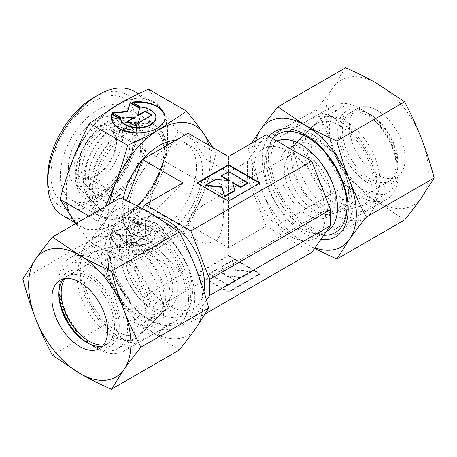 <?xml version="1.0" encoding="UTF-8"?>
<svg xmlns="http://www.w3.org/2000/svg" width="457" height="457" viewBox="0 0 457 457"><rect width="100%" height="100%" fill="white"/><g stroke="black" fill="none" stroke-linecap="round" stroke-linejoin="round"><path stroke-width="0.34" stroke-dasharray="2.29 1.71" d="M105.796 189.432A38.919 22.467 120 0 0 133.313 141.767A38.919 22.467 120 0 0 105.796 125.881A38.919 22.467 120 0 0 78.278 173.546A38.919 22.467 120 0 0 105.796 189.432M134.924 140.625A41.461 23.935 -60 0 1 105.607 191.397A41.461 23.935 -60 0 1 81.997 191.243A41.461 23.935 -60 0 1 76.29 174.471A41.461 23.935 -60 0 1 105.607 123.698A41.461 23.935 -60 0 1 122.984 120.254A41.461 23.935 -60 0 1 134.924 140.625M192.477 291.429A51.601 29.791 60 0 1 190.078 305.076A51.601 29.791 60 0 1 181.795 315.05A51.601 29.791 60 0 1 142.03 301.226A51.601 29.791 60 0 1 119.505 249.299A51.601 29.791 60 0 1 130.194 225.678A51.601 29.791 60 0 1 142.972 223.49A51.601 29.791 60 0 1 192.477 291.429M203.982 291.589A51.601 29.791 60 0 1 193.877 308.069A51.601 29.791 60 0 1 154.112 294.245A51.601 29.791 60 0 1 131.593 242.319A51.601 29.791 60 0 1 142.276 218.697A51.601 29.791 60 0 1 157.065 216.864M188.564 299.861A59.159 34.155 60 0 1 185.81 315.501A59.159 34.155 60 0 1 176.316 326.938A59.159 34.155 60 0 1 130.725 311.091A59.159 34.155 60 0 1 104.904 251.556A59.159 34.155 60 0 1 117.158 224.473A59.159 34.155 60 0 1 131.81 221.965A59.159 34.155 60 0 1 188.564 299.861M79.769 266.065A59.159 34.155 60 0 1 92.017 238.988A59.159 34.155 60 0 1 137.608 254.835A59.159 34.155 60 0 1 163.429 314.37A59.159 34.155 60 0 1 151.176 341.453A59.159 34.155 60 0 1 121.596 338.523A59.159 34.155 60 0 1 79.769 266.065L79.769 271.435A52.584 30.362 60 0 1 116.952 249.968A52.584 30.362 60 0 1 154.135 314.37A52.584 30.362 60 0 1 116.952 335.838A52.584 30.362 60 0 1 79.769 271.435M377.231 190.935A59.159 34.155 60 0 1 364.983 218.012A59.159 34.155 60 0 1 319.392 202.165A59.159 34.155 60 0 1 293.571 142.63A59.159 34.155 60 0 1 305.824 115.547A59.159 34.155 60 0 1 335.404 118.477A59.159 34.155 60 0 1 377.231 190.935L377.231 185.565A52.584 30.362 60 0 1 340.048 207.032A52.584 30.362 60 0 1 302.865 142.63A52.584 30.362 60 0 1 340.048 121.162A52.584 30.362 60 0 1 377.231 185.565M352.096 205.444A59.159 34.155 60 0 1 339.842 232.527A59.159 34.155 60 0 1 325.19 235.035A59.159 34.155 60 0 1 268.436 157.139A59.159 34.155 60 0 1 271.19 141.499A59.159 34.155 60 0 1 280.684 130.062A59.159 34.155 60 0 1 326.275 145.909A59.159 34.155 60 0 1 352.096 205.444M326.806 231.322A51.601 29.791 60 0 1 314.028 233.51A51.601 29.791 60 0 1 264.523 165.571A51.601 29.791 60 0 1 266.922 151.924A51.601 29.791 60 0 1 275.205 141.95A51.601 29.791 60 0 1 276.942 141.076M252.435 172.552A51.601 29.791 -120 0 0 274.96 224.478A51.601 29.791 -120 0 0 314.724 238.303A51.601 29.791 -120 0 0 325.407 214.681A51.601 29.791 -120 0 0 302.888 162.755A51.601 29.791 -120 0 0 263.123 148.931A51.601 29.791 -120 0 0 252.435 172.552M123.116 199.229A52.584 30.362 120 0 0 122.065 209.986A52.584 30.362 120 0 0 132.953 234.058A52.584 30.362 120 0 0 173.477 219.971A52.584 30.362 120 0 0 196.43 167.051A52.584 30.362 120 0 0 185.536 142.978A52.584 30.362 120 0 0 175.454 140.516M128.103 213.47A52.584 30.362 120 0 0 138.997 237.543A52.584 30.362 120 0 0 179.515 223.456A52.584 30.362 120 0 0 202.474 170.535A52.584 30.362 120 0 0 191.58 146.463A52.584 30.362 120 0 0 151.061 160.556A52.584 30.362 120 0 0 128.103 213.47M83.391 180.789A44.169 25.501 120 0 0 89.475 198.658A44.169 25.501 120 0 0 124.373 191.397A44.169 25.501 120 0 0 145.857 144.726A44.169 25.501 120 0 0 133.141 123.019A44.169 25.501 120 0 0 100.534 138.705A44.169 25.501 120 0 0 83.391 180.789M95.107 191.197A48.642 28.083 120 0 0 101.802 210.877A48.642 28.083 120 0 0 140.23 202.879A48.642 28.083 120 0 0 163.892 151.484A48.642 28.083 120 0 0 149.89 127.589A48.642 28.083 120 0 0 113.982 144.858A48.642 28.083 120 0 0 95.107 191.197M81.666 171.586A34.126 19.702 120 0 0 86.362 185.393A34.126 19.702 120 0 0 113.325 179.784A34.126 19.702 120 0 0 129.925 143.727A34.126 19.702 120 0 0 120.1 126.96A34.126 19.702 120 0 0 94.907 139.077A34.126 19.702 120 0 0 81.666 171.586M88.618 177.773A36.777 21.233 120 0 0 93.685 192.648A36.777 21.233 120 0 0 122.739 186.605A36.777 21.233 120 0 0 140.63 147.742A36.777 21.233 120 0 0 130.045 129.668A36.777 21.233 120 0 0 102.894 142.733A36.777 21.233 120 0 0 88.618 177.773M68.39 167.445A38.439 22.193 120 0 0 73.68 183A38.439 22.193 120 0 0 104.047 176.676A38.439 22.193 120 0 0 122.75 136.06A38.439 22.193 120 0 0 111.685 117.175A38.439 22.193 120 0 0 83.305 130.822A38.439 22.193 120 0 0 68.39 167.445M342.79 194.716A39.439 22.77 60 0 1 334.621 212.773A39.439 22.77 60 0 1 331.434 214.093A39.439 22.77 60 0 1 302.317 200.086A39.439 22.77 60 0 1 287.013 162.515A39.439 22.77 60 0 1 292.446 146.56A39.439 22.77 60 0 1 295.182 144.463A39.439 22.77 60 0 1 325.573 155.026A39.439 22.77 60 0 1 342.79 194.716M306.818 144.909A46.997 27.134 -120 0 0 325.053 189.684A46.997 27.134 -120 0 0 359.75 206.375A46.997 27.134 -120 0 0 373.283 183.286A46.997 27.134 -120 0 0 350.416 133.627A46.997 27.134 -120 0 0 313.285 125.898A46.997 27.134 -120 0 0 306.818 144.909M335.404 198.984A39.439 22.77 60 0 1 327.235 217.035A39.439 22.77 60 0 1 296.844 206.473A39.439 22.77 60 0 1 279.627 166.782A39.439 22.77 60 0 1 287.796 148.725A39.439 22.77 60 0 1 318.186 159.293A39.439 22.77 60 0 1 335.404 198.984M172.723 287.533A32.864 18.977 60 0 1 165.92 302.58A32.864 18.977 60 0 1 140.59 293.777A32.864 18.977 60 0 1 126.246 260.701A32.864 18.977 60 0 1 133.056 245.655A32.864 18.977 60 0 1 158.379 254.463A32.864 18.977 60 0 1 172.723 287.533M214.556 241.919L205.496 243.375L196.19 240.205L189.329 234.053L186.667 225.815L191.757 213.996L203.371 205.056L220.765 195.019L222.485 194.665L223.85 204.348C223.21 216.504 224.073 235.681 214.556 241.919M330.754 196.299A32.864 18.977 60 0 1 323.944 211.345A32.864 18.977 60 0 1 298.621 202.537A32.864 18.977 60 0 1 284.277 169.467A32.864 18.977 60 0 1 291.08 154.42A32.864 18.977 60 0 1 316.41 163.223A32.864 18.977 60 0 1 330.754 196.299M169.987 294.485A39.439 22.77 60 0 1 164.554 310.44A39.439 22.77 60 0 1 161.818 312.537A39.439 22.77 60 0 1 131.427 301.974A39.439 22.77 60 0 1 114.21 262.284A39.439 22.77 60 0 1 122.379 244.227A39.439 22.77 60 0 1 125.566 242.907A39.439 22.77 60 0 1 154.683 256.914A39.439 22.77 60 0 1 169.987 294.485M177.373 290.218A39.439 22.77 60 0 1 169.204 308.275A39.439 22.77 60 0 1 138.814 297.707A39.439 22.77 60 0 1 121.596 258.016A39.439 22.77 60 0 1 129.765 239.965A39.439 22.77 60 0 1 160.156 250.527A39.439 22.77 60 0 1 177.373 290.218M150.182 312.091A46.997 27.134 60 0 1 143.715 331.102A46.997 27.134 60 0 1 106.584 323.373A46.997 27.134 60 0 1 83.717 273.714A46.997 27.134 60 0 1 97.25 250.625A46.997 27.134 60 0 1 131.947 267.316A46.997 27.134 60 0 1 150.182 312.091M79.301 163.829A26.295 15.178 120 0 0 84.745 175.865A26.295 15.178 120 0 0 97.895 174.563A26.295 15.178 120 0 0 116.484 142.361A26.295 15.178 120 0 0 111.04 130.325A26.295 15.178 120 0 0 90.777 137.368A26.295 15.178 120 0 0 79.301 163.829M116.484 139.676A29.579 17.08 120 0 0 95.57 127.6A29.579 17.08 120 0 0 74.657 163.829A29.579 17.08 120 0 0 95.57 175.905A29.579 17.08 120 0 0 116.484 139.676L116.484 142.361M62.535 215.413A71.646 41.364 120 0 0 117.746 196.219A71.646 41.364 120 0 0 149.022 124.115A71.646 41.364 120 0 0 134.181 91.314M66.288 193.345A71.646 41.364 120 0 0 81.129 226.146A71.646 41.364 120 0 0 136.34 206.952A71.646 41.364 120 0 0 167.61 134.849A71.646 41.364 120 0 0 152.775 102.048A71.646 41.364 120 0 0 97.564 121.242A71.646 41.364 120 0 0 66.288 193.345M47.694 177.247A65.077 37.571 120 0 0 93.714 203.811A65.077 37.571 120 0 0 139.728 124.115A65.077 37.571 120 0 0 93.708 97.547M136.415 131.393A53.823 31.076 120 0 0 125.269 106.755A53.823 31.076 120 0 0 83.797 121.174A53.823 31.076 120 0 0 60.301 175.334A53.823 31.076 120 0 0 71.446 199.972A53.823 31.076 120 0 0 98.358 197.31A53.823 31.076 120 0 0 136.415 131.393L136.415 126.023A60.393 34.869 120 0 0 93.714 101.368A60.393 34.869 120 0 0 51.007 175.334A60.393 34.869 120 0 0 93.714 199.989A60.393 34.869 120 0 0 136.415 126.023M165.234 148.028A53.823 31.076 120 0 0 154.083 123.39A53.823 31.076 120 0 0 112.611 137.808A53.823 31.076 120 0 0 89.121 191.974A53.823 31.076 120 0 0 100.266 216.612A53.823 31.076 120 0 0 141.739 202.194A53.823 31.076 120 0 0 165.234 148.028M166.685 149.873A52.584 30.362 120 0 0 155.791 125.801A52.584 30.362 120 0 0 115.273 139.893A52.584 30.362 120 0 0 92.314 192.808A52.584 30.362 120 0 0 103.208 216.881A52.584 30.362 120 0 0 143.727 202.794A52.584 30.362 120 0 0 166.685 149.873M164.36 148.531A52.584 30.362 120 0 0 153.466 124.458A52.584 30.362 120 0 0 112.948 138.551A52.584 30.362 120 0 0 89.995 191.466A52.584 30.362 120 0 0 100.883 215.538A52.584 30.362 120 0 0 141.407 201.451A52.584 30.362 120 0 0 164.36 148.531M105.59 206.341L98.089 221.377C104.642 229.505 110.268 236.915 114.97 243.598L127.612 263.369C139.305 258.245 149.85 252.972 159.247 247.551L186.645 229.288C193.197 216.841 198.824 204.57 203.525 192.471A72.303 41.747 120 0 0 210.374 158.996A72.303 41.747 120 0 0 208.74 145.132M109.406 204.136A72.303 41.747 120 0 0 108.12 218.035A72.303 41.747 120 0 0 114.97 243.598A72.303 41.747 120 0 0 159.247 247.551A72.303 41.747 120 0 0 203.525 192.471C208.215 180.366 212.425 167.279 216.161 153.209L178.104 131.239C171.552 143.681 165.925 155.951 161.23 168.05A72.303 41.747 120 0 0 168.079 134.581A72.303 41.747 120 0 0 161.23 109.017C165.925 115.701 171.552 123.104 178.104 131.239M148.588 89.241L161.23 109.017A72.303 41.747 120 0 0 116.952 105.059A72.303 41.747 120 0 0 72.674 160.144A72.303 41.747 120 0 0 65.825 193.614A72.303 41.747 120 0 0 72.674 219.177A72.303 41.747 120 0 0 116.952 223.136L89.549 241.399L75.799 223.542M111.188 117.54A26.917 15.538 0 0 0 111.182 117.809A26.917 15.538 0 0 0 135.055 133.25A26.917 15.538 0 0 0 164.326 121.299A26.917 15.538 0 0 0 165.017 117.809A26.917 15.538 0 0 0 165.011 117.54M132.81 102.568A26.917 15.538 0 0 0 132.044 102.665L140.699 107.663A17.766 10.254 180 0 1 155.866 117.809M132.044 102.128L132.044 102.665M164.326 238.303A26.917 15.538 180 0 1 135.055 250.247A26.917 15.538 180 0 1 111.182 234.807A26.917 15.538 180 0 1 111.868 231.311L120.522 236.309A17.766 10.254 0 0 0 135.495 244.952A17.766 10.254 0 0 0 155.866 234.807A17.766 10.254 0 0 0 140.699 224.661L132.044 219.663A26.917 15.538 180 0 1 165.017 234.807A26.917 15.538 180 0 1 164.326 238.303M111.868 231.848A26.917 15.538 0 0 0 111.182 235.344A26.917 15.538 0 0 0 135.055 250.784A26.917 15.538 0 0 0 164.326 238.84A26.917 15.538 0 0 0 165.017 235.344A26.917 15.538 0 0 0 132.044 220.2L140.699 225.198A17.766 10.254 180 0 1 155.866 235.344A17.766 10.254 180 0 1 135.495 245.489A17.766 10.254 180 0 1 120.522 236.846L111.868 231.848L111.868 231.311M140.699 225.198L140.699 224.661M145.143 228.546L151.992 232.499L134.101 242.827L127.252 238.874L134.935 234.435L121.87 235.766L112.353 230.271L127.56 228.723L130.245 219.943L139.762 225.438L137.454 232.979L145.143 228.546L145.143 229.083L137.454 233.516L139.762 225.975L130.245 220.48L127.56 229.26L112.353 230.808L121.87 236.303L134.935 234.972L127.252 239.411L134.101 243.364L151.992 233.036L145.143 229.083M151.992 233.036L151.992 232.499M134.101 243.364L134.101 242.827M127.252 239.411L127.252 238.874M134.935 234.972L134.935 234.435M121.87 236.303L121.87 235.766M112.353 230.808L112.353 230.271M127.56 229.26L127.56 228.723M130.245 220.48L130.245 219.943M139.762 225.975L139.762 225.438M137.454 233.516L137.454 232.979M120.522 236.846L120.522 236.309M132.044 220.2L132.044 219.663M137.454 115.981L139.619 108.355M139.762 107.903L139.762 108.435M113.142 113.193L112.353 113.273L121.87 118.769L134.935 117.438M112.353 112.736L112.353 113.273M121.87 118.232L121.87 118.769M127.714 121.602L127.252 121.87L134.101 125.829L151.992 115.501L151.53 115.233M127.252 121.334L127.252 121.87M134.101 125.292L134.101 125.829M151.992 114.964L151.992 115.501M140.699 107.127L140.699 107.663M251.573 271.361L235.229 269.699L232.35 260.262L222.125 266.163L224.598 274.269L216.344 269.504L208.98 273.754L228.203 284.854L235.566 280.604L227.312 275.834L241.347 277.262L251.573 271.361L251.573 271.898L241.347 277.799L227.312 276.371L235.566 281.141L228.203 285.391L208.98 274.291L216.344 270.041L224.598 274.806L222.125 266.699L232.35 260.798L235.229 270.236L251.573 271.898M235.229 270.236L235.229 269.699M232.35 260.798L232.35 260.262M222.125 266.699L222.125 266.163M224.598 274.806L224.598 274.269M216.344 270.041L216.344 269.504M208.98 274.291L208.98 273.754M228.203 285.391L228.203 284.854M235.566 281.141L235.566 280.604M227.312 276.371L227.312 275.834M241.347 277.799L241.347 277.262M228.5 255.417L259.964 273.583L228.5 291.749L197.036 273.583L228.5 255.417L228.5 255.954L197.036 274.12L228.5 292.286L259.964 274.12L228.5 255.954M259.964 274.12L259.964 273.583M228.5 292.286L228.5 291.749M197.036 274.12L197.036 273.583M142.458 208.592L126.486 231.322L126.486 247.42L145.269 295.833L182.88 274.12L142.481 250.796L188.095 224.456L228.5 247.78L266.111 226.066L311.731 252.401M145.269 295.833L190.889 322.174L205.296 313.85M232.602 182.846L234.875 190.837M232.402 182.194L232.402 182.731M205.427 185.639L215.653 179.738L229.688 181.166L228.563 180.515M215.653 179.201L215.653 179.738M229.688 180.629L229.688 181.166M221.434 176.396L228.797 172.146L248.02 183.246M228.797 171.609L228.797 172.146M197.036 182.88L197.036 183.417L228.5 201.583L259.964 183.417L259.496 183.148M228.5 201.046L228.5 201.583M259.964 182.88L259.964 183.417M197.504 183.148L197.036 183.417M186.645 229.288L148.588 207.318C136.894 212.442 126.349 217.715 116.952 223.136A72.303 41.747 120 0 0 161.23 168.05C156.534 180.155 152.324 193.242 148.588 207.318M216.161 153.209L212.733 147.44M127.612 263.369L89.549 241.399M98.089 221.377L88.818 216.024M143.041 159.23A52.584 30.362 120 0 0 142.253 160.139M182.88 182.88L145.315 220.451L145.315 236.549L123.693 224.067L142.481 250.796M126.486 231.322L145.315 220.451L123.693 207.969L123.693 224.067M126.492 200.766L123.693 207.969M228.5 247.78L228.5 156.545M266.111 134.826L247.328 161.55L228.5 172.42L206.884 159.939L188.095 133.215M126.486 247.42L145.315 236.549L182.88 274.12M188.095 224.456L206.884 176.042L206.884 159.939M247.328 161.55L247.328 177.653L228.5 188.524L206.884 176.042M247.328 177.653L266.111 226.066M190.889 322.174L206.484 299.986M145.88 315.918A48.642 28.083 60 0 1 139.185 335.592A48.642 28.083 60 0 1 135.803 338.186A48.642 28.083 60 0 1 98.324 325.15A48.642 28.083 60 0 1 77.09 276.199A48.642 28.083 60 0 1 87.161 253.932A48.642 28.083 60 0 1 91.097 252.304A48.642 28.083 60 0 1 127.006 269.579A48.642 28.083 60 0 1 145.88 315.918M165.411 298.552A41.187 23.781 60 0 1 159.739 315.216A41.187 23.781 60 0 1 127.2 308.441A41.187 23.781 60 0 1 107.166 264.923A41.187 23.781 60 0 1 119.026 244.689A41.187 23.781 60 0 1 149.428 259.313A41.187 23.781 60 0 1 165.411 298.552M58.85 286.733A48.642 28.083 60 0 1 68.927 264.466A48.642 28.083 60 0 1 106.407 277.496A48.642 28.083 60 0 1 127.64 326.447A48.642 28.083 60 0 1 117.569 348.714A48.642 28.083 60 0 1 93.245 346.303A48.642 28.083 60 0 1 58.85 286.733L58.85 291.56A42.724 24.667 60 0 1 89.064 274.12A42.724 24.667 60 0 1 119.277 326.447A42.724 24.667 60 0 1 89.064 343.887A42.724 24.667 60 0 1 87.875 343.178M58.873 292.943A42.724 24.667 60 0 1 58.85 291.56M108.4 265.637A39.439 22.77 60 0 1 116.569 247.585A39.439 22.77 60 0 1 146.96 258.148A39.439 22.77 60 0 1 164.177 297.838A39.439 22.77 60 0 1 156.008 315.896A39.439 22.77 60 0 1 125.612 305.327A39.439 22.77 60 0 1 108.4 265.637M65.254 278.496A39.439 22.77 60 0 1 69.344 274.846A39.439 22.77 60 0 1 99.735 285.414A39.439 22.77 60 0 1 116.952 325.104A39.439 22.77 60 0 1 108.783 343.156A39.439 22.77 60 0 1 103.579 344.881M63.843 278.741A39.439 22.77 60 0 1 67.019 276.188A39.439 22.77 60 0 1 97.41 286.756A39.439 22.77 60 0 1 114.627 326.447A39.439 22.77 60 0 1 106.458 344.498A39.439 22.77 60 0 1 102.659 345.978M58.85 282.5A53.823 31.076 60 0 1 70.001 257.862A53.823 31.076 60 0 1 111.474 272.281A53.823 31.076 60 0 1 134.964 326.447A53.823 31.076 60 0 1 123.818 351.085A53.823 31.076 60 0 1 96.907 348.417A53.823 31.076 60 0 1 58.85 282.5L58.85 294.245M109.977 252.984A53.823 31.076 60 0 1 121.128 228.346A53.823 31.076 60 0 1 162.601 242.764A53.823 31.076 60 0 1 186.09 296.93A53.823 31.076 60 0 1 174.945 321.568A53.823 31.076 60 0 1 148.034 318.9A53.823 31.076 60 0 1 109.977 252.984L109.977 250.459A56.914 32.858 60 0 1 150.222 227.226A56.914 32.858 60 0 1 190.466 296.93A56.914 32.858 60 0 1 150.222 320.163A56.914 32.858 60 0 1 109.977 250.459M108.817 247.957A60.804 35.103 60 0 1 151.81 223.13A60.804 35.103 60 0 1 194.802 297.598A60.804 35.103 60 0 1 151.81 322.419A60.804 35.103 60 0 1 108.817 247.957M179.207 350.079L151.81 331.816A72.303 41.747 60 0 1 107.532 276.731C102.831 264.632 97.204 252.361 90.652 239.914C97.204 231.785 102.831 224.376 107.532 217.698A72.303 41.747 60 0 1 151.81 213.739A72.303 41.747 60 0 1 196.087 268.825A72.303 41.747 60 0 1 202.937 302.294A72.303 41.747 60 0 1 196.087 327.858A72.303 41.747 60 0 1 151.81 331.816C142.413 326.395 131.867 321.122 120.174 315.993C116.438 301.923 112.222 288.835 107.532 276.731A72.303 41.747 60 0 1 100.683 243.261A72.303 41.747 60 0 1 107.532 217.698L120.174 197.921M22.85 279.061L90.652 239.914M52.366 355.14L120.174 315.993M311.12 141.082A48.642 28.083 -120 0 0 329.994 187.421A48.642 28.083 -120 0 0 365.903 204.696A48.642 28.083 -120 0 0 369.839 203.068A48.642 28.083 -120 0 0 379.91 180.801A48.642 28.083 -120 0 0 358.676 131.85A48.642 28.083 -120 0 0 321.197 118.814A48.642 28.083 -120 0 0 317.815 121.408A48.642 28.083 -120 0 0 311.12 141.082M291.589 158.448A41.187 23.781 -120 0 0 307.572 197.687A41.187 23.781 -120 0 0 337.974 212.311A41.187 23.781 -120 0 0 349.834 192.077A41.187 23.781 -120 0 0 329.8 148.559A41.187 23.781 -120 0 0 297.261 141.784A41.187 23.781 -120 0 0 291.589 158.448M398.15 170.267A48.642 28.083 -120 0 0 363.755 110.697A48.642 28.083 -120 0 0 339.431 108.286A48.642 28.083 -120 0 0 329.36 130.553A48.642 28.083 -120 0 0 350.593 179.504A48.642 28.083 -120 0 0 388.073 192.534A48.642 28.083 -120 0 0 398.15 170.267L398.15 165.44A42.724 24.667 -120 0 0 367.936 113.113A42.724 24.667 -120 0 0 337.723 130.553A42.724 24.667 -120 0 0 367.936 182.88A42.724 24.667 -120 0 0 398.15 165.44M348.6 191.363A39.439 22.77 -120 0 0 331.388 151.673A39.439 22.77 -120 0 0 300.992 141.104A39.439 22.77 -120 0 0 292.823 159.162A39.439 22.77 -120 0 0 310.04 198.852A39.439 22.77 -120 0 0 340.431 209.415A39.439 22.77 -120 0 0 348.6 191.363M395.825 164.097A39.439 22.77 -120 0 0 378.607 124.407A39.439 22.77 -120 0 0 348.217 113.844A39.439 22.77 -120 0 0 340.048 131.896A39.439 22.77 -120 0 0 357.265 171.586A39.439 22.77 -120 0 0 387.656 182.154A39.439 22.77 -120 0 0 395.825 164.097M398.15 162.755A39.439 22.77 -120 0 0 370.261 114.456A39.439 22.77 -120 0 0 350.542 112.502A39.439 22.77 -120 0 0 342.373 130.553A39.439 22.77 -120 0 0 359.59 170.244A39.439 22.77 -120 0 0 389.981 180.812A39.439 22.77 -120 0 0 398.15 162.755L398.15 174.5A53.823 31.076 -120 0 0 360.093 108.583A53.823 31.076 -120 0 0 333.182 105.915A53.823 31.076 -120 0 0 322.036 130.553A53.823 31.076 -120 0 0 345.526 184.719A53.823 31.076 -120 0 0 386.999 199.138A53.823 31.076 -120 0 0 398.15 174.5M405.119 158.733A39.439 22.77 -120 0 0 387.907 119.043A39.439 22.77 -120 0 0 357.511 108.475A39.439 22.77 -120 0 0 349.348 126.532A39.439 22.77 -120 0 0 366.56 166.217A39.439 22.77 -120 0 0 396.95 176.785A39.439 22.77 -120 0 0 405.119 158.733M347.023 204.016A53.823 31.076 -120 0 0 308.966 138.1A53.823 31.076 -120 0 0 282.055 135.432A53.823 31.076 -120 0 0 270.91 160.07A53.823 31.076 -120 0 0 294.399 214.236A53.823 31.076 -120 0 0 335.872 228.654A53.823 31.076 -120 0 0 347.023 204.016L347.023 206.541M272.858 138.722A56.914 32.858 -120 0 0 266.534 160.07A56.914 32.858 -120 0 0 323.796 235.241M269.019 136.506A60.804 35.103 -120 0 0 262.198 159.402A60.804 35.103 -120 0 0 320.808 239.491M404.634 219.931L377.231 201.668A72.303 41.747 -120 0 0 421.508 197.71A72.303 41.747 -120 0 0 428.358 172.146A72.303 41.747 -120 0 0 421.508 138.677A72.303 41.747 -120 0 0 377.231 83.591A72.303 41.747 -120 0 0 332.953 87.55A72.303 41.747 -120 0 0 326.104 113.113A72.303 41.747 -120 0 0 332.953 146.583C328.257 134.484 322.631 122.213 316.078 109.771C322.631 101.637 328.257 94.233 332.953 87.55L345.595 67.773M316.078 109.771L248.271 148.913C252.007 162.983 256.223 176.071 260.913 188.175C265.614 200.28 271.241 212.551 277.793 224.993L305.19 243.261L314.542 248.408M255.697 140.842A72.303 41.747 -120 0 0 254.063 154.706A72.303 41.747 -120 0 0 260.913 188.175A72.303 41.747 -120 0 0 305.19 243.261A72.303 41.747 -120 0 0 314.959 247.814M251.704 143.15L248.271 148.913M345.595 185.85C341.859 171.775 337.649 158.688 332.953 146.583A72.303 41.747 -120 0 0 377.231 201.668C367.839 196.247 357.288 190.975 345.595 185.85L277.793 224.993M126.926 128.566C132.541 130.942 135.518 144.206 129.662 159.202C124.298 172.557 116.604 182.32 106.584 188.49C101.837 191.095 97.861 192.151 94.65 191.654L91.172 190.5C85.596 188.073 82.483 175.294 88.561 159.533C93.948 146.326 101.597 136.677 111.514 130.582C118.409 127.006 123.544 126.338 126.926 128.566M131.856 120.031C126.086 115.964 117.66 116.632 106.584 122.042C92.217 131.176 82.397 144.84 77.113 163.029C75.051 171.061 74.799 178.361 76.359 184.925C77.239 188.764 79.575 194.893 86.242 199.041C93.891 202.999 102.311 202.325 111.514 197.024C125.858 187.907 135.678 174.271 140.967 156.105L142.75 143.195C142.795 137.334 141.653 132.216 139.322 127.834C137.488 124.475 135.004 121.87 131.856 120.031M193.877 308.069L181.795 315.05M190.078 305.076L185.81 315.501M176.316 326.938L151.176 341.453M116.952 335.838L121.596 338.523M364.983 218.012L339.842 232.527M314.028 233.51L324.053 234.881M326.372 231.573L314.724 238.303M138.997 237.543L132.953 234.058M89.475 198.658L101.802 210.877M86.362 185.393L93.685 192.648M73.68 183L81.997 191.243M331.434 214.093L359.75 206.375M334.621 212.773L327.235 217.035M323.944 211.345L165.92 302.58M169.204 308.275L161.818 312.537M164.554 310.44L143.715 331.102M196.19 240.205L84.745 175.865M97.895 174.563L95.57 175.905M81.129 226.146L75.205 222.725M154.083 123.39L125.269 106.755M155.791 125.801L153.466 124.458M165.017 117.809L165.017 117.272M111.182 234.807L111.182 235.344M155.866 234.807L155.866 235.344M165.017 234.807L165.017 235.344M111.182 117.809L111.182 117.272M103.208 216.881L100.883 215.538M100.266 216.612L71.446 199.972M98.358 197.31L93.714 199.989M152.775 102.048L138.534 93.828M222.485 194.665L111.04 130.325M125.566 242.907L97.25 250.625M129.765 239.965L122.379 244.227M291.08 154.42L220.765 195.019M203.371 205.056L133.056 245.655M295.182 144.463L287.796 148.725M292.446 146.56L313.285 125.898M111.685 117.175L122.984 120.254M120.1 126.96L130.045 129.668M133.141 123.019L149.89 127.589M191.58 146.463L185.536 142.978M275.205 141.95L263.123 148.931M266.922 151.924L271.19 141.499M305.824 115.547L280.684 130.062M340.048 121.162L335.404 118.477M117.158 224.473L92.017 238.988M142.972 223.49L131.81 221.965M142.276 218.697L130.194 225.678M159.739 315.216L139.185 335.592M135.803 338.186L117.569 348.714M89.064 343.887L93.245 346.303M116.569 247.585L69.344 274.846M156.008 315.896L108.783 343.156M87.161 253.932L68.927 264.466M119.026 244.689L91.097 252.304M67.019 276.188L60.05 280.215M121.128 228.346L70.001 257.862M148.034 318.9L150.222 320.163M174.945 321.568L123.818 351.085M86.739 342.544L96.907 348.417M106.458 344.498L99.489 348.525M337.974 212.311L365.903 204.696M369.839 203.068L388.073 192.534M300.992 141.104L348.217 113.844M340.431 209.415L387.656 182.154M367.936 113.113L363.755 110.697M321.197 118.814L339.431 108.286M297.261 141.784L317.815 121.408M350.542 112.502L357.511 108.475M370.261 114.456L360.093 108.583M282.055 135.432L333.182 105.915M308.966 138.1L306.778 136.837M335.872 228.654L386.999 199.138M389.981 180.812L396.95 176.785"/><path stroke-width="0.69" d="M157.065 216.864A51.601 29.791 60 0 1 204.565 284.448A51.601 29.791 60 0 1 203.982 291.589M276.942 141.076A51.601 29.791 60 0 1 316.061 156.951A51.601 29.791 60 0 1 337.495 207.701A51.601 29.791 60 0 1 326.806 231.322L326.372 231.573M138.534 93.828L134.181 91.314A71.646 41.364 120 0 0 98.358 94.862L93.708 97.547A65.077 37.571 120 0 0 47.694 177.247L47.694 182.611A71.646 41.364 120 0 0 62.535 215.413L75.205 222.725M75.799 223.542L60.033 199.406C63.769 185.336 67.984 172.249 72.674 160.144C77.376 148.045 82.997 135.769 89.549 123.327L116.952 105.059C126.349 99.643 136.894 94.37 148.588 89.241L186.645 111.217L159.247 129.48C149.85 134.901 139.305 140.173 127.612 145.297L89.549 123.327M165.011 117.54A26.917 15.538 0 0 0 132.81 102.568M132.044 102.128A26.917 15.538 180 0 1 165.017 117.272A26.917 15.538 180 0 1 164.326 120.762A26.917 15.538 180 0 1 135.055 132.713A26.917 15.538 180 0 1 111.182 117.272A26.917 15.538 180 0 1 111.868 113.776L120.522 118.774A17.766 10.254 0 0 0 135.495 127.417A17.766 10.254 0 0 0 155.866 117.272A17.766 10.254 0 0 0 140.699 107.127L132.044 102.128M120.522 118.774L120.522 119.311L111.868 114.313A26.917 15.538 0 0 0 111.188 117.54M155.866 117.272L155.866 117.809A17.766 10.254 180 0 1 135.495 127.954A17.766 10.254 180 0 1 120.522 119.311M137.454 115.444L145.143 111.005L151.992 114.964L134.101 125.292L127.252 121.334L134.935 116.901L121.87 118.232L112.353 112.736L127.56 111.188L130.245 102.408L139.762 107.903L137.454 115.981L145.143 111.542L151.53 115.233M139.619 108.355L130.245 102.945L127.56 111.725L113.142 113.193M130.245 102.408L130.245 102.945M127.56 111.188L127.56 111.725M134.935 116.901L134.935 117.438L127.714 121.602M145.143 111.005L145.143 111.542M111.868 113.776L111.868 114.313M205.296 313.85L311.731 252.401L330.514 225.678L330.514 209.58L311.731 161.167L266.111 134.826L228.5 156.545L188.095 133.215L142.481 159.556L126.492 200.766M240.656 186.959L248.02 182.709L228.797 171.609L221.434 175.859L229.688 180.629L215.653 179.201L205.427 185.102L221.771 186.764L224.65 196.202L234.875 190.301L232.402 182.194L240.656 186.959L240.656 187.496L232.602 182.846M234.875 190.301L234.875 190.837L224.65 196.738L221.771 187.301L205.427 185.639L205.427 185.102M224.65 196.202L224.65 196.738M221.771 186.764L221.771 187.301M228.563 180.515L221.434 176.396L221.434 175.859M248.02 182.709L248.02 183.246L240.656 187.496M228.5 201.046L197.036 182.88L228.5 164.714L259.964 182.88L228.5 201.046M259.496 183.148L228.5 165.251L197.504 183.148M228.5 164.714L228.5 165.251M206.484 299.986L209.672 295.451L209.672 279.347L190.889 230.934L145.269 204.599L182.88 182.88L142.481 159.556M190.889 230.934L311.731 161.167M212.733 147.44L203.525 133.433C198.824 126.755 193.197 119.346 186.645 111.217M88.818 216.024L60.033 199.406M127.612 145.297C123.876 159.367 119.66 172.455 114.97 184.559L105.59 206.341M208.74 145.132A72.303 41.747 120 0 0 203.525 133.433A72.303 41.747 120 0 0 159.247 129.48A72.303 41.747 120 0 0 114.97 184.559A72.303 41.747 120 0 0 109.406 204.136M98.358 94.862A71.646 41.364 120 0 0 47.694 182.611M175.454 140.516A52.584 30.362 120 0 0 143.041 159.23M142.253 160.139A52.584 30.362 120 0 0 123.116 199.229M145.269 204.599L142.458 208.592M209.672 295.451L330.514 225.678M209.672 279.347L330.514 209.58M87.875 343.178A42.724 24.667 60 0 1 58.873 292.943M103.579 344.881A39.439 22.77 60 0 1 75.411 329.2A39.439 22.77 60 0 1 61.175 292.903A39.439 22.77 60 0 1 65.254 278.496M102.659 345.978A39.439 22.77 60 0 1 86.739 342.544A39.439 22.77 60 0 1 58.85 294.245A39.439 22.77 60 0 1 63.843 278.741M51.881 298.267A39.439 22.77 60 0 1 60.05 280.215A39.439 22.77 60 0 1 90.44 290.783A39.439 22.77 60 0 1 107.652 330.468A39.439 22.77 60 0 1 99.489 348.525A39.439 22.77 60 0 1 69.093 337.957A39.439 22.77 60 0 1 51.881 298.267M111.405 271.15C99.712 266.025 89.161 260.753 79.769 255.332A72.303 41.747 60 0 1 124.047 310.417A72.303 41.747 60 0 1 130.896 343.887A72.303 41.747 60 0 1 124.047 369.45C128.743 362.767 134.369 355.363 140.922 347.229C134.369 334.787 128.743 322.516 124.047 310.417C119.351 298.312 115.141 285.225 111.405 271.15L179.207 232.007C185.759 244.449 191.386 256.72 196.087 268.825C200.777 280.929 204.993 294.017 208.729 308.087L196.087 327.858C191.386 334.541 185.759 341.95 179.207 350.079L111.405 389.227L124.047 369.45A72.303 41.747 60 0 1 79.769 373.409C89.161 378.824 99.712 384.097 111.405 389.227M22.85 279.061C26.586 293.131 30.796 306.219 35.492 318.323A72.303 41.747 60 0 1 28.642 284.854A72.303 41.747 60 0 1 35.492 259.29L22.85 279.061M52.366 237.069C45.814 245.198 40.187 252.607 35.492 259.29A72.303 41.747 60 0 1 79.769 255.332L52.366 237.069L120.174 197.921C131.867 203.045 142.413 208.323 151.81 213.739L179.207 232.007M140.922 347.229L208.729 308.087M52.366 355.14L79.769 373.409A72.303 41.747 60 0 1 35.492 318.323C40.187 330.422 45.814 342.699 52.366 355.14M323.796 235.241A56.914 32.858 -120 0 0 347.023 206.541A56.914 32.858 -120 0 0 306.778 136.837A56.914 32.858 -120 0 0 272.858 138.722M320.808 239.491A60.804 35.103 -120 0 0 348.183 209.043A60.804 35.103 -120 0 0 317.301 143.578A60.804 35.103 -120 0 0 269.019 136.506M277.793 106.921L345.595 67.773C357.288 72.903 367.839 78.176 377.231 83.591L404.634 101.86C411.186 114.301 416.813 126.578 421.508 138.677C426.204 150.781 430.414 163.869 434.15 177.939L421.508 197.71C416.813 204.393 411.186 211.802 404.634 219.931L336.826 259.079L349.468 239.302A72.303 41.747 -120 0 0 356.317 213.739A72.303 41.747 -120 0 0 349.468 180.269C344.778 168.165 340.562 155.077 336.826 141.007C325.133 135.878 314.587 130.605 305.19 125.184L277.793 106.921C271.241 115.05 265.614 122.459 260.913 129.142L251.704 143.15M314.959 247.814A72.303 41.747 -120 0 0 349.468 239.302C354.169 232.624 359.796 225.215 366.348 217.086C359.796 204.639 354.169 192.368 349.468 180.269A72.303 41.747 -120 0 0 305.19 125.184A72.303 41.747 -120 0 0 260.913 129.142A72.303 41.747 -120 0 0 255.697 140.842M434.15 177.939L366.348 217.086M404.634 101.86L336.826 141.007M314.542 248.408L336.826 259.079M324.053 234.881L325.19 235.035"/></g></svg>
